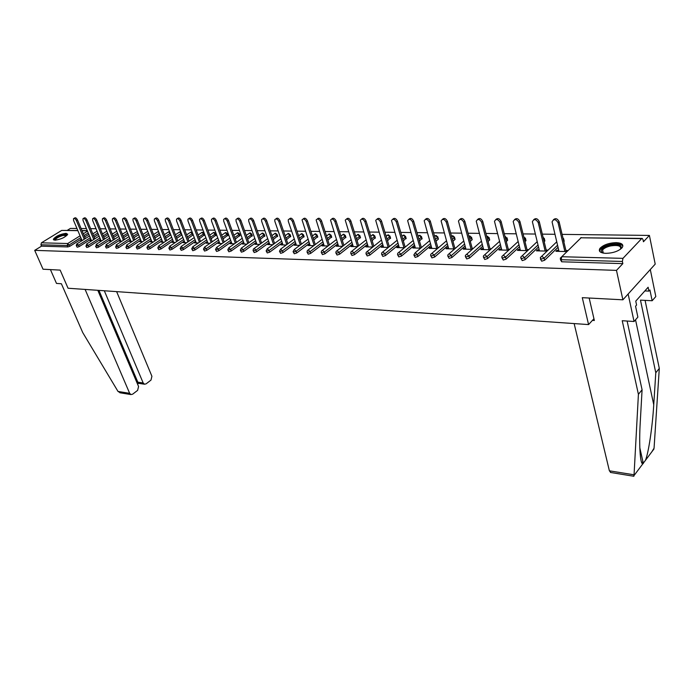 <?xml version="1.0" encoding="UTF-8"?>
<svg xmlns="http://www.w3.org/2000/svg" width="694" height="694" viewBox="0 0 694 694"><rect width="100%" height="100%" fill="white"/><g stroke="black" fill="none" stroke-linecap="round" stroke-linejoin="round"><path stroke-width="1.04" d="M616.211 242.631C608.924 242.917 603.52 244.809 600.006 248.305C598.202 251.263 600.128 252.946 605.793 253.353C613.054 253.11 618.493 251.245 622.093 247.749C623.967 244.696 622.006 242.995 616.211 242.631M66.086 233.323C59.979 234.208 55.728 236.194 53.334 239.274L54.887 240.211C60.994 239.343 65.253 237.357 67.682 234.268L66.086 233.323M649.402 235.431L643.442 241.755L643.008 239.63L642.236 238.415L641.629 238.649L622.952 258.359L622.371 261.464L622.839 263.633L616.48 270.382L622.891 299.808L655.205 264.11L649.402 235.431L562.097 234.372M554.94 234.286L542.318 234.13M535.3 234.043L523.05 233.895M516.163 233.817L504.269 233.67M497.503 233.592L485.947 233.444M479.311 233.366L468.077 233.227M461.562 233.149L450.64 233.019M444.238 232.941L433.62 232.811M427.339 232.733L417.007 232.611M410.831 232.533L400.785 232.412M394.713 232.343L384.936 232.221M378.959 232.152L369.442 232.03M363.578 231.961L354.304 231.848M348.535 231.779L339.505 231.675M333.823 231.605L325.035 231.492M319.448 231.423L310.877 231.328M305.377 231.258L297.032 231.154M291.619 231.093L283.473 230.989M278.147 230.929L270.209 230.833M264.961 230.764L257.222 230.668M252.052 230.608L244.505 230.521M239.413 230.46L232.048 230.365M227.025 230.304L219.842 230.217M214.897 230.156L207.879 230.07M203.004 230.018L196.159 229.931M191.353 229.87L184.673 229.792M179.928 229.731L173.405 229.653M168.729 229.601L162.353 229.523M157.746 229.462L151.518 229.393M146.972 229.332L140.891 229.263M136.406 229.202L130.455 229.133M126.03 229.081L120.218 229.011M115.855 228.959L110.172 228.89M105.861 228.838L100.309 228.768M96.05 228.716L90.619 228.647M86.42 228.595L81.111 228.534M76.956 228.482L70.424 228.404L67.275 230.347M622.891 299.808L582.283 297.665L588.573 324.584L593.943 318.737M588.573 324.584L68.055 288.236L60.161 270.113L43.028 269.211L34.7 250.352L41.519 246.162L67.821 246.951L67.214 245.537L40.911 244.782L41.519 246.162M40.911 244.782L41.432 242.813L61.688 230.417L77.806 230.495M616.48 270.382L34.7 250.352M82.603 240.28L80.452 240.228L81.536 239.551L81.831 240.254M622.839 263.633L561.689 261.794L560.344 259.539M88.832 234.372L84.659 236.984M81.406 239.031L69.816 246.292L67.821 246.951M563.84 240.558L563.823 241.694M558.037 247.29L544.66 260.233L541.702 261.196L540.383 258.975M544.486 240.228L544.868 240.965L544.157 241.668M538.492 247.029L525.15 259.66L522.235 260.606L520.942 258.42M525.618 239.916L526.017 240.636L524.985 241.625M519.442 246.769L506.134 259.105L503.263 260.042L501.988 257.882M507.21 239.612L507.635 240.306L506.299 241.564M500.868 246.5L487.596 258.558L484.759 259.487L483.51 257.353M489.253 239.309L489.695 239.985L488.073 241.486M482.746 246.231L469.517 258.029L466.724 258.94L465.492 256.841M472.041 239.126L472.189 239.673L470.298 241.391M465.075 245.962L451.889 257.509L449.122 258.411L447.916 256.346M454.952 238.849L455.099 239.369L452.948 241.286M447.821 245.693L434.678 257.006L431.954 257.899L430.766 255.852M438.27 238.571L438.408 239.074L436.006 241.182M430.983 245.433L417.883 256.511L415.194 257.396L414.023 255.375M421.969 238.302L419.471 241.061M414.544 245.164L401.488 256.034L398.833 256.901L397.679 254.915M406.042 238.042L403.318 240.931M398.477 244.904L385.474 255.566L382.845 256.424L381.709 254.455M390.479 237.79L387.538 240.801M382.784 244.635L369.824 255.106L367.23 255.956L366.111 254.013M375.254 237.539L372.114 240.662M367.447 244.383L354.539 254.655L351.979 255.496L350.869 253.579M360.377 237.296L357.046 240.523M352.457 244.123L339.6 254.212L337.067 255.045L335.974 253.154M345.82 237.062L342.307 240.376M337.796 243.872L324.983 253.787L322.484 254.611L321.409 252.737M331.585 236.828L327.889 240.228M323.456 243.62L310.704 253.371L308.223 254.178L307.164 252.33M317.652 236.602L313.783 240.072M309.429 243.368L296.728 252.954L294.282 253.761L293.224 251.939M304.015 236.385L299.99 239.924M295.705 243.117L283.048 252.555L280.636 253.353L279.595 251.549M290.656 236.168L286.483 239.768M282.267 242.874L269.671 252.165L267.277 252.946L266.253 251.167M277.583 235.951L273.262 239.612M269.116 242.64L256.572 251.775L254.212 252.555L253.189 250.794M264.778 235.743L260.319 239.456M256.233 242.406L243.75 251.402L241.408 252.174L240.402 250.43M252.234 235.535L247.645 239.3M243.62 242.171L231.189 251.028L228.873 251.792L227.884 250.074M239.933 235.335L235.223 239.144M231.267 241.937L218.888 250.673L216.597 251.428L215.617 249.719M227.892 235.145L223.06 238.979M219.157 241.712L206.838 250.317L204.574 251.063L203.594 249.38M216.077 234.954L211.132 238.823M207.289 241.486L195.023 249.97L192.785 250.708L191.822 249.042M204.496 234.763L199.447 238.667M195.656 241.26L183.45 249.632L181.238 250.361L180.275 248.712M193.218 234.806L187.987 238.51M184.257 241.044L172.103 249.293L169.909 250.022L168.963 248.391M181.897 234.867L176.753 238.354M173.075 240.827L160.982 248.973L158.805 249.693L157.868 248.07M170.759 234.841L165.736 238.198M162.11 240.618L150.069 248.652L147.917 249.363L146.989 247.758M159.828 234.798L154.927 238.042M151.344 240.41L139.364 248.339L137.238 249.042L136.31 247.454M149.106 234.746L144.317 237.886M140.795 240.202L128.867 248.027L126.759 248.73L125.84 247.159M138.592 234.693L133.907 237.738M130.429 240.003L118.561 247.723L116.471 248.417L115.568 246.864M128.269 234.633L123.697 237.582M120.262 239.803L108.446 247.428L106.382 248.114L105.488 246.578M118.136 234.572L113.669 237.435M110.285 239.603L98.522 247.133L96.475 247.819L95.59 246.292M108.186 234.503L103.822 237.279M100.483 239.404L88.78 246.856L86.75 247.524L85.874 246.014M98.427 234.442L94.158 237.131M90.862 239.213L79.211 246.57L77.199 247.238L76.331 245.745M91.088 239.768L89.89 240.445L92.163 240.497M100.717 239.985L99.494 240.671L101.905 240.723M110.528 240.202L109.279 240.896L111.821 240.957M120.522 240.428L119.238 241.13L121.927 241.191M130.698 240.662L129.388 241.365L132.216 241.434M141.064 240.896L139.728 241.607L142.704 241.677M151.63 241.13L150.26 241.85L153.4 241.928M162.405 241.382L160.999 242.102L164.296 242.18M173.379 241.625L171.939 242.353L175.417 242.44M184.578 241.876L183.103 242.614L186.747 242.7M195.994 242.137L194.476 242.883L198.311 242.969M207.636 242.397L206.083 243.152L210.1 243.247M219.512 242.666L217.925 243.429L222.141 243.525M231.631 242.943L230.009 243.707L234.416 243.811M244.002 243.221L242.336 243.993L246.96 244.106M256.624 243.507L254.924 244.288L259.764 244.401M269.524 243.802L267.771 244.583L272.837 244.704M282.684 244.097L280.888 244.895L286.197 245.017M296.138 244.401L294.291 245.208L299.843 245.338M309.88 244.713L307.989 245.52L313.792 245.659M323.916 245.034L321.981 245.85L328.054 245.988M338.273 245.355L336.286 246.179L342.628 246.327M352.951 245.685L350.904 246.526L357.54 246.674M367.959 246.023L365.859 246.873L372.791 247.029M383.314 246.37L381.162 247.229L388.397 247.394M399.024 246.726L397.896 246.7L396.812 247.593L404.376 247.767M415.107 247.09L413.91 247.064L412.835 247.966L420.729 248.148M421.805 247.246L421.267 247.229M431.573 247.463L430.306 247.437L429.23 248.348L437.48 248.539M438.547 247.619L437.845 247.602M448.428 247.845L447.092 247.819L446.025 248.738L454.639 248.938M455.706 248.01L454.813 247.992M465.7 248.235L464.286 248.2L463.228 249.137L472.215 249.346M473.273 248.409L472.198 248.383M483.397 248.634L481.905 248.599L480.847 249.545L490.233 249.762M491.291 248.816L490.007 248.782M501.528 249.042L499.966 249.007L498.908 249.97L508.711 250.196M509.752 249.233L508.268 249.198M520.127 249.467L518.47 249.432L517.429 250.395L527.657 250.638M528.698 249.658L526.998 249.623M539.195 249.901L537.46 249.857L536.419 250.838L547.089 251.089M548.121 250.1L546.195 250.057M558.765 250.343L556.935 250.3L555.903 251.297L567.033 251.558M568.056 250.551L565.896 250.499M90.975 239.76L91.27 240.48M100.578 239.977L100.882 240.705M110.363 240.202L110.658 240.931M120.322 240.428L120.626 241.165M130.472 240.653L130.776 241.399M140.813 240.887L141.116 241.642M151.353 241.13L151.648 241.885M162.092 241.373L162.387 242.137M173.04 241.616L173.335 242.388M184.196 241.868L184.491 242.648M195.578 242.128L195.873 242.917M207.185 242.388L207.48 243.186M219.026 242.657L219.321 243.455M231.102 242.935L231.397 243.741M243.438 243.212L243.724 244.028M256.017 243.499L256.312 244.323M268.864 243.785L269.159 244.618M281.99 244.08L282.276 244.921M295.392 244.383L295.679 245.234M309.082 244.696L309.368 245.555M323.074 245.008L323.361 245.884M337.379 245.338L337.666 246.214M351.997 245.667L352.283 246.552M366.953 246.006L367.23 246.899M382.247 246.353L382.524 247.255M397.896 246.7L398.174 247.619M413.91 247.064L414.179 247.992M430.306 247.437L430.575 248.374M447.092 247.819L447.361 248.764M464.286 248.2L464.555 249.172M481.905 248.599L482.165 249.58M499.966 249.007L500.218 249.996M518.47 249.432L518.73 250.43M537.46 249.857L537.711 250.872M556.935 250.3L557.178 251.323M73.98 218.402L74.588 218.029C75.481 217.413 76.435 218.003 77.442 219.807L76.349 220.475C75.334 218.671 74.379 218.081 73.486 218.697L73.573 220.458L81.927 240.263M76.349 220.475L84.243 239.248M77.442 219.807L85.327 238.562M83.462 218.428L84.052 218.063C84.963 217.422 85.926 218.011 86.95 219.842L85.856 220.518C84.833 218.688 83.861 218.09 82.95 218.74L83.028 220.501L91.391 240.48M85.856 220.518L93.768 239.482M86.95 219.842L94.852 238.797M93.117 218.445L93.69 218.098C94.618 217.43 95.599 218.02 96.64 219.877L95.538 220.562C94.497 218.697 93.517 218.107 92.588 218.775L92.666 220.545L101.02 240.705M95.538 220.562L103.467 239.734M96.64 219.877L104.551 239.04M102.955 218.471L103.501 218.133C104.447 217.439 105.445 218.029 106.503 219.911L105.401 220.605C104.343 218.714 103.345 218.124 102.4 218.818L102.469 220.588L110.832 240.931M105.401 220.605L113.339 239.985M106.503 219.911L114.423 239.283M112.975 218.497L113.495 218.168C114.467 217.439 115.482 218.037 116.549 219.955L115.447 220.649C114.38 218.731 113.356 218.133 112.393 218.862L112.463 220.631L120.817 241.165M115.447 220.649L123.393 240.237M116.549 219.955L124.486 239.534M123.185 218.523L123.679 218.211C124.668 217.448 125.701 218.046 126.785 219.989L125.683 220.692C124.599 218.749 123.558 218.15 122.578 218.905L122.647 220.683L131.001 241.399M125.683 220.692L133.647 240.497M126.785 219.989L134.731 239.786M54.887 240.211C54.453 238.528 57.168 236.732 63.041 234.832C65.739 234.225 67.058 234.399 66.997 235.344M66.719 235.613L63.059 235.457C58.764 236.741 56.162 238.224 55.242 239.898L55.286 240.211M67.665 234.338L63.371 234.451C58.036 236.038 54.809 237.877 53.681 239.951L53.681 239.959M620.453 249.259C621.494 245.945 618.267 244.826 610.781 245.893C606.86 246.795 604.127 248.148 602.574 249.944L603.051 253.067L601.845 252.399C600.032 249.545 602.947 247.064 610.581 244.939C619.43 243.785 622.726 245.225 620.462 249.25M622.874 246.11C621.191 243.759 617.061 243.16 610.486 244.34C605.619 245.459 602.227 247.133 600.31 249.363L599.564 251.219M85.11 289.424L129.665 393.333L130.958 394.565L132.649 394.183L137.62 390.366L138.574 386.506L97.802 290.318M120.513 392.865L118.015 391.451L82.76 332.626L61.384 283.751L56.492 283.421L50.428 269.602M138.731 383.348L137.828 382.177L143.181 382.975L144.482 384.216L146.104 383.851L150.98 380.104L151.917 376.287L116.635 291.627M143.181 382.975L104.326 290.769M137.004 382.802L137.828 382.177L98.964 290.396M610.815 472.51L609.384 470.818L634.056 474.8L633.7 476.231M627.107 321.044L642.08 389.768L640.276 421.935C638.853 444.681 640.198 464.746 642.861 463.774L645.403 460.391C648.396 453.772 652.473 426.879 653.748 404.732L655.787 372.773L640.467 300.129L652.152 300.745L649.931 289.979L648.925 291.116L648.127 287.238L635.756 301.135L636.589 305.048L635.557 306.219L637.873 317.115L634.047 321.496L628.131 294.013L650.295 269.532L655.821 296.546L652.152 300.745M642.08 389.768L638.411 394.322L622.232 320.715L634.047 321.496M634.056 474.8L638.411 394.322M651.761 451.924L654.06 448.159L659.3 368.41L655.787 372.773M659.3 368.41L645.082 300.372M574.146 323.578L609.384 470.818M589.163 298.03L594.35 320.498L592.442 320.368M644.847 290.925L648.925 291.116M133.586 218.549L134.063 218.246C135.07 217.456 136.119 218.055 137.221 220.033L136.119 220.744C135.009 218.757 133.959 218.168 132.953 218.957L133.022 220.727L141.368 241.642M136.119 220.744L144.083 240.766M137.221 220.033L145.176 240.055M144.196 218.575L144.638 218.289C145.662 217.465 146.738 218.063 147.857 220.076L146.746 220.787C145.627 218.775 144.552 218.176 143.528 219L143.589 220.77L151.934 241.894M146.746 220.787L154.727 241.044M147.857 220.076L155.82 240.315M155.005 218.601L155.421 218.332C156.462 217.474 157.555 218.063 158.7 220.119L157.59 220.839C156.445 218.784 155.352 218.194 154.311 219.052L154.372 220.822L162.7 242.145M157.59 220.839L165.571 241.33M158.7 220.119L166.664 240.592M166.022 218.627L166.413 218.376C167.48 217.482 168.59 218.072 169.752 220.154L168.633 220.883C167.471 218.801 166.36 218.211 165.293 219.104L165.354 220.874L173.682 242.397M168.633 220.883L176.632 241.616M169.752 220.154L177.725 240.879M177.265 218.653L177.621 218.428C178.705 217.491 179.841 218.081 181.021 220.198L179.911 220.935C178.722 218.818 177.586 218.22 176.502 219.157L176.562 220.926L184.873 242.657M179.911 220.935L187.9 241.911M181.021 220.198L189.002 241.165M188.733 218.688L189.046 218.48C190.156 217.5 191.31 218.09 192.516 220.25L191.405 220.987C190.199 218.827 189.037 218.237 187.935 219.217L187.987 220.97L196.289 242.926M191.405 220.987L199.404 242.215M192.516 220.25L200.497 241.46M200.427 218.714L200.713 218.532C201.841 217.5 203.021 218.09 204.244 220.293L203.134 221.039C201.902 218.844 200.722 218.254 199.594 219.278L199.646 221.022L207.931 243.195M203.134 221.039L211.132 242.527M204.244 220.293L212.225 241.764M212.364 218.74L212.607 218.584C213.761 217.508 214.958 218.098 216.216 220.336L215.097 221.091C213.847 218.853 212.642 218.263 211.488 219.339L211.54 221.082L219.807 243.473M215.097 221.091L223.095 242.848M216.216 220.336L224.197 242.076M224.552 218.775L224.743 218.645C225.923 217.517 227.146 218.098 228.43 220.38L227.311 221.152C226.027 218.862 224.804 218.28 223.633 219.408L223.685 221.134L231.926 243.75M227.311 221.152L235.309 243.178M228.43 220.38L236.411 242.397M236.992 218.801L237.14 218.697C238.337 217.526 239.586 218.098 240.896 220.432L239.777 221.204C238.476 218.879 237.218 218.298 236.021 219.469L236.073 221.186L244.297 244.036M239.777 221.204L247.775 243.516M240.896 220.432L248.868 242.735M249.693 218.836L249.788 218.766C251.011 217.534 252.295 218.107 253.631 220.484L252.512 221.265C251.176 218.888 249.892 218.315 248.678 219.547L248.73 221.247L256.919 244.331M252.512 221.265L260.502 243.872M253.631 220.484L261.595 243.073M262.662 218.87L262.714 218.836C263.954 217.543 265.264 218.107 266.626 220.527L265.516 221.325C264.145 218.896 262.835 218.332 261.595 219.616L261.647 221.308L269.81 244.635M265.516 221.325L273.488 244.227M266.626 220.527L274.59 243.421M275.908 218.905C277.175 217.552 278.511 218.107 279.908 220.579L278.797 221.377C277.392 218.905 276.056 218.341 274.789 219.703L274.85 221.36L282.978 244.939M278.797 221.377L286.761 244.592M279.908 220.579L287.863 243.785M289.407 218.94C290.717 217.569 292.07 218.133 293.475 220.631L292.365 221.438C290.925 218.914 289.563 218.358 288.27 219.781L288.331 221.421L296.425 245.251M292.365 221.438L300.32 244.973M293.475 220.631L301.422 244.149M303.2 218.974C304.545 217.586 305.933 218.159 307.347 220.683L306.236 221.507C304.761 218.922 303.365 218.376 302.046 219.868L310.166 245.572M306.236 221.507L314.174 245.372M307.347 220.683L315.267 244.54M317.297 219.009C318.685 217.604 320.09 218.185 321.522 220.744L320.411 221.568C318.902 218.931 317.47 218.393 316.134 219.963L324.202 245.902M320.411 221.568L328.331 245.771M321.522 220.744L329.424 244.93M331.706 219.052C333.137 217.621 334.577 218.202 336.017 220.796L334.907 221.629C333.354 218.94 331.897 218.41 330.526 220.059L338.559 246.231M334.907 221.629L342.81 246.188M336.017 220.796L343.894 245.338M346.445 219.096C347.92 217.647 349.386 218.228 350.834 220.857L349.733 221.698C348.136 218.94 346.636 218.428 345.256 220.163L353.237 246.578M349.733 221.698L357.61 246.622M350.834 220.857L358.694 245.763M361.522 219.139C363.04 217.664 364.541 218.254 365.998 220.909L364.897 221.768C363.248 218.948 361.721 218.445 360.316 220.267L368.245 246.925M364.897 221.768L372.73 247.029M365.998 220.909L373.832 246.197M376.946 219.183C378.516 217.682 380.034 218.28 381.518 220.97L380.416 221.837C378.716 218.957 377.154 218.471 375.723 220.38L383.591 247.281M380.416 221.837L388.189 247.394M381.518 220.97L389.317 246.648M392.726 219.235C394.348 217.699 395.901 218.306 397.393 221.03L396.3 221.907C394.548 218.957 392.951 218.489 391.494 220.501L399.302 247.645M396.3 221.907L404.003 247.758M397.393 221.03L405.157 247.116M408.887 219.287C410.562 217.725 412.149 218.324 413.65 221.091L412.557 221.985C410.753 218.957 409.113 218.506 407.638 220.631L415.385 248.027M412.557 221.985L420.191 248.131M413.65 221.091L421.379 247.602M425.431 219.339C427.157 217.743 428.779 218.35 430.306 221.16L429.213 222.054C427.348 218.966 425.665 218.532 424.173 220.761L431.842 248.409M429.213 222.054L436.769 248.521M430.306 221.16L437.983 248.105M442.382 219.391C444.16 217.769 445.817 218.376 447.352 221.221L446.268 222.132C444.342 218.966 442.625 218.558 441.106 220.9L448.697 248.799M446.268 222.132L453.746 248.92M447.352 221.221L454.986 248.626M459.74 219.451C461.579 217.786 463.271 218.402 464.833 221.291L463.748 222.21C461.753 218.966 459.992 218.575 458.456 221.048L465.96 249.198M463.748 222.21L471.139 249.32M464.833 221.291L472.414 249.172M477.541 219.512C479.433 217.803 481.168 218.419 482.746 221.36L481.671 222.288C479.597 218.966 477.793 218.601 476.249 221.204L483.657 249.614M481.671 222.288L488.958 249.736M482.746 221.36L490.268 249.736M495.785 219.582C497.737 217.829 499.507 218.445 501.111 221.429L500.044 222.375C497.893 218.974 496.036 218.636 494.484 221.36L501.788 250.031M500.044 222.375L507.219 250.161M501.111 221.429L508.529 250.196M514.488 219.651C516.501 217.847 518.323 218.463 519.945 221.499L518.886 222.462C516.657 218.974 514.757 218.662 513.187 221.533L520.379 250.465M518.886 222.462L525.957 250.595M519.945 221.499L527.249 250.629M533.677 219.72C535.759 217.873 537.624 218.489 539.264 221.577L538.214 222.548C535.898 218.974 533.946 218.697 532.376 221.707L539.446 250.916M538.214 222.548L545.163 251.046M539.264 221.577L546.447 251.072M553.37 219.798C555.512 217.89 557.429 218.506 559.095 221.655L558.054 222.635C555.642 218.974 553.647 218.731 552.068 221.889L559.008 251.367M558.054 222.635L564.873 251.506M559.095 221.655L566.139 251.532M41.432 242.813L67.743 243.516L80.062 235.83M83.323 233.8L87.505 231.189M87.331 230.781L82.022 230.703M77.867 230.651L61.688 230.417M80.808 237.617L69.209 244.878L67.214 245.537L67.743 243.516L69.816 246.292M641.629 238.649L581.06 237.79L561.776 256.728L622.952 258.359M622.371 261.464L561.194 259.712L561.689 261.794M561.776 256.728L561.194 259.712L560.24 258.229L561.776 256.728M642.011 238.415L581.06 237.79M88.242 232.967L84.069 235.578M90.263 237.79L78.604 245.138L76.713 243.976L76.271 245.598L78.604 245.138L79.211 246.57M97.837 233.019L93.56 235.708M107.605 233.071L103.233 235.847M99.884 237.973L88.173 245.407L88.78 246.856M117.546 233.123L113.079 235.986M109.687 238.155L97.915 245.676L98.522 247.133M127.679 233.175L123.107 236.125M119.672 238.337L107.839 245.954L108.446 247.428M138.002 233.219L133.317 236.264M129.839 238.519L117.954 246.24L118.561 247.723M148.525 233.262L143.727 236.402M140.197 238.71L128.26 246.526L128.867 248.027M159.247 233.297L154.337 236.541M150.754 238.901L138.757 246.821L139.364 248.339M170.707 234.884L170.117 233.366L165.146 236.68M161.511 239.1L149.462 247.125L150.069 248.652M181.637 235.066L181.056 233.54L176.163 236.819M172.485 239.3L160.375 247.428L160.982 248.973M192.793 235.249L192.203 233.713L187.397 236.966M183.667 239.499L171.496 247.741L172.103 249.293M204.157 235.439L203.576 233.887L198.857 237.105M195.066 239.699L182.843 248.053L183.45 249.632M215.747 235.639L215.166 234.06L210.551 237.253M206.699 239.907L194.424 248.383L195.023 249.97M227.563 235.83L226.99 234.242L222.479 237.391M218.567 240.115L206.231 248.712L206.838 250.317M239.63 236.038L239.048 234.433L234.641 237.53M230.677 240.324L218.289 249.051L218.888 250.673M251.931 236.238L251.358 234.624L247.064 237.678M243.039 240.54L230.59 249.398L231.189 251.028M264.492 236.454L263.911 234.815L259.747 237.816M255.652 240.757L243.152 249.745L243.75 251.402M277.305 236.663L276.733 235.014L272.69 237.955M268.535 240.974L255.973 250.109L256.572 251.775M290.396 236.888L289.823 235.214L285.911 238.094M281.686 241.2L269.081 250.473L269.671 252.165M303.764 237.105L303.191 235.422L299.418 238.233M295.123 241.425L282.458 250.846L283.048 252.555M317.41 237.339L316.846 235.63L313.22 238.363M308.856 241.651L296.138 251.228L296.728 252.954M331.359 237.574L330.804 235.847L327.325 238.502M322.884 241.885L310.114 251.618L310.704 253.371M345.612 237.808L345.057 236.064L341.743 238.632M337.223 242.119L324.402 252.017L324.983 253.787M360.186 238.051L359.631 236.29L356.482 238.753M351.893 242.353L339.019 252.434L339.6 254.212M375.081 238.302L374.534 236.524L371.568 238.875M366.892 242.588L353.966 252.85L354.539 254.655M390.314 238.562L389.768 236.758L386.992 238.996M382.229 242.831L369.26 253.275L369.824 255.106M405.895 238.823L405.357 237.001L402.78 239.109M397.931 243.073L384.91 253.718L385.474 255.566M421.839 239.083L421.301 237.244L418.933 239.213M413.997 243.316L400.924 254.169L401.488 256.034M438.157 239.361L437.628 237.495L435.476 239.309M430.445 243.559L417.328 254.62L417.883 256.511M454.865 239.638L454.336 237.756L452.419 239.404M447.292 243.802L434.132 255.097L434.678 257.006M471.972 239.924L471.452 238.016L469.777 239.482M464.546 244.045L451.343 255.574L451.889 257.509M489.496 240.219L488.984 238.285L487.561 239.551M482.235 244.288L468.979 256.069L469.517 258.029M507.444 240.523L506.941 238.562L505.796 239.603M500.357 244.531L487.067 256.58L487.596 258.558M525.844 240.827L525.349 238.849L524.49 239.647M518.939 244.774L505.614 257.092L506.134 259.105M544.712 241.148L544.226 239.144L543.671 239.664M537.997 245.017L524.629 257.63L525.15 259.66M564.057 241.469L563.346 239.664M557.551 245.251L544.148 258.177L544.66 260.233M106.815 231.171L102.46 233.982M86.672 244.028L86.143 246.075L88.173 245.407L86.672 244.028M116.774 231.215L112.307 234.095M96.397 244.288L95.867 246.361L97.915 245.676L96.397 244.288M126.941 231.345L122.326 234.208M106.312 244.548L105.774 246.639L107.839 245.954L106.312 244.548M137.343 231.57L132.537 234.32M116.401 244.817L115.863 246.934L117.954 246.24L116.401 244.817M147.987 231.891L147.31 231.631L142.947 234.433M126.69 245.095L126.143 247.229L128.26 246.526L126.69 245.095M158.891 232.395L157.816 231.779L153.548 234.546M137.169 245.372L136.241 247.264L136.623 247.524L138.757 246.821L137.169 245.372M170.177 233.331L168.529 231.935L164.357 234.65M147.848 245.659L146.911 247.558L147.31 247.836L149.462 247.125L147.848 245.659M181.308 233.34L179.451 232.091L175.374 234.763M158.744 245.954L157.79 247.862L158.197 248.148L160.375 247.428L158.744 245.954M192.637 233.271L192.203 233.713L190.581 232.247L186.608 234.876M169.848 246.249L168.876 248.166L169.301 248.461L171.496 247.741L169.848 246.249M203.932 233.219L203.576 233.887L201.928 232.412L198.059 234.988M181.177 246.552L180.188 248.478L180.631 248.79L182.843 248.053L181.177 246.552M215.513 233.392L215.166 234.06L213.492 232.568L209.753 235.093M192.732 246.856L191.726 248.799L192.177 249.12L194.424 248.383L192.732 246.856M227.328 233.566L226.99 234.242L225.298 232.742L221.672 235.205M204.522 247.177L203.498 249.12L203.967 249.458L206.231 248.712L204.522 247.177M239.378 233.748L239.048 234.433L237.339 232.906L233.835 235.309M216.554 247.498L215.513 249.45L215.999 249.805L218.289 249.051L216.554 247.498M251.67 233.93L251.358 234.624L249.623 233.089L246.257 235.413M228.838 247.827L227.779 249.788L228.274 250.161L230.59 249.398L228.838 247.827M264.223 234.121L263.911 234.815L262.159 233.262L258.931 235.518M241.373 248.157L240.298 250.135L240.809 250.517L243.152 249.745L241.373 248.157M277.036 234.312L276.733 235.014L274.954 233.444L271.875 235.622M254.178 248.504L253.44 248.981L253.084 250.482L253.614 250.881L255.973 250.109L254.178 248.504M290.109 234.511L289.823 235.214L288.019 233.626L285.095 235.717M267.251 248.851L266.14 250.838L266.687 251.263L269.081 250.473L267.251 248.851M303.469 234.711L303.191 235.422L301.361 233.817L298.602 235.813M280.61 249.207L279.474 251.202L280.046 251.644L282.458 250.846L280.61 249.207M317.115 234.919L316.846 235.63L314.998 234.008L312.404 235.908M294.256 249.571L293.102 251.575L293.692 252.035L296.138 251.228L294.256 249.571M331.055 235.127L330.804 235.847L328.921 234.208L326.51 235.995M308.205 249.944L307.347 250.551L307.034 251.957L307.642 252.434L310.114 251.618L308.205 249.944M345.3 235.344L345.057 236.064L343.148 234.416L340.928 236.081M322.467 250.326L321.582 250.968L321.279 252.338L321.903 252.842L324.402 252.017L322.467 250.326M359.856 235.561L359.631 236.29L357.696 234.615L355.666 236.16M337.058 250.716L336.13 251.402L335.835 252.737L336.486 253.267L339.019 252.434L337.058 250.716M374.743 235.787L374.534 236.524L372.565 234.832L370.743 236.229M351.971 251.115L351.008 251.844L350.73 253.145L351.398 253.692L353.966 252.85L351.971 251.115M389.967 236.012L389.768 236.758L387.773 235.049L386.168 236.298M367.239 251.523L366.232 252.295L365.972 253.553L366.658 254.125L369.26 253.275L367.239 251.523M405.539 236.246L405.357 237.001L403.335 235.266L401.956 236.359M382.854 251.939L381.804 252.763L381.561 253.978L382.281 254.577L384.91 253.718L382.854 251.939M421.475 236.489L421.301 237.244L419.254 235.492L418.118 236.402M398.842 252.373L397.757 253.241L397.523 254.412L398.269 255.036L400.924 254.169L398.842 252.373M437.784 236.732L437.628 237.495L435.546 235.726L434.591 236.194M415.212 252.807L413.867 254.845L414.639 255.505L417.328 254.62L415.212 252.807M454.483 236.992L454.336 237.756L452.219 235.96L451.516 236.16M431.98 253.258L430.801 254.238L430.61 255.297L431.399 255.991L434.132 255.097L431.98 253.258L446.468 240.861M471.573 237.244L471.452 238.016L468.901 236.255M449.157 253.718L447.934 254.767L447.751 255.765L448.584 256.476L451.343 255.574L449.157 253.718L463.722 241.035M489.088 237.513L488.984 238.285L486.746 236.454M466.767 254.186L465.492 255.297L465.327 256.233L466.186 256.988L468.979 256.069L466.767 254.186L481.41 241.208M484.811 254.672L483.492 255.852L483.345 256.719L484.23 257.5L487.067 256.58L484.811 254.672L499.533 241.373M505.059 236.741L506.941 238.562L505.371 236.498M507.036 237.782L507.635 240.306M503.315 255.166L501.944 256.416L501.814 257.214L502.734 258.029L505.614 257.092L503.315 255.166L518.114 241.538M523.866 237.14L525.523 238.649L523.77 236.758M525.427 238.068L526.017 240.636M522.296 255.67L520.873 257.006L520.76 257.726L521.723 258.576L524.629 257.63L522.296 255.67L537.182 241.686M543.185 237.669L544.382 238.962L543.046 237.096M544.287 238.354L544.868 240.965M541.78 256.19L540.296 257.604L541.199 259.14L544.148 258.177L541.78 256.19M563.051 238.424L563.719 239.283L562.86 237.6M563.623 238.649L564.196 241.312M118.015 391.451L129.665 393.333M634.064 475.494L642.861 463.774M645.403 460.391L653.965 448.983M642.904 461.562L641.898 462.889M635.531 319.795L653.748 404.732M81.953 230.547L87.262 230.625M97.073 231.18L92.796 233.869M89.491 235.951L77.043 243.776M99.112 236.099L86.594 244.028M108.906 236.255L96.319 244.288M118.891 236.42L106.225 244.548M129.049 236.576L116.314 244.826M147.622 231.492L147.18 231.64M139.407 236.741L126.603 245.095M158.137 231.64L157.685 231.796M149.965 236.906L137.082 245.372M168.85 231.787L168.39 231.943M160.722 237.07L147.77 245.659M179.763 231.943L179.304 232.1M171.687 237.235L158.657 245.954M180.865 232.186L180.136 231.926M190.893 232.1L190.434 232.256M182.86 237.4L169.77 246.249M192.481 232.863L191.266 232.082M202.24 232.264L201.772 232.421M194.268 237.574L181.099 246.552M204.583 234.988L204.001 233.436L202.613 232.247M213.813 232.421L213.336 232.585M205.892 237.747L192.654 246.864M216.164 235.188L215.582 233.618L214.186 232.403M225.611 232.594L225.134 232.75M217.76 237.921L204.444 247.177M227.979 235.396L227.398 233.809L225.984 232.568M237.652 232.759L237.166 232.924M229.87 238.103L216.476 247.498M240.029 235.604L239.456 233.999L238.025 232.742M249.935 232.932L249.45 233.097M242.223 238.276L228.76 247.827M252.33 235.813L251.757 234.19L250.308 232.915M262.471 233.106L261.976 233.279M254.837 238.458L241.295 248.157M264.874 236.029L264.301 234.399L262.844 233.089M275.275 233.288L274.772 233.462M267.711 238.641L254.099 248.504M277.687 236.255L277.114 234.598L275.648 233.271M288.34 233.47L287.828 233.644M280.87 238.823L267.181 248.851M290.769 236.481L290.196 234.815L288.713 233.453M301.682 233.661L301.17 233.835M294.299 239.005L280.541 249.207M304.119 236.715L303.556 235.023L302.055 233.644M315.31 233.852L314.79 234.025M308.032 239.187L294.195 249.571M317.765 236.949L317.201 235.249L315.683 233.835M329.234 234.043L328.704 234.225M322.059 239.378L308.145 249.944M331.706 237.192L331.142 235.474L329.607 234.025M343.469 234.242L342.931 234.433M336.399 239.56L322.415 250.326M345.942 237.443L345.386 235.7L343.834 234.225M358.017 234.451L357.471 234.641M351.069 239.751L337.006 250.716M360.507 237.704L359.952 235.943L358.382 234.433M372.886 234.659L372.331 234.85M366.059 239.933L351.927 251.115M375.385 237.964L374.838 236.177L373.251 234.641M388.093 234.876L387.53 235.066M381.405 240.124L367.195 251.523M390.609 238.233L390.063 236.428L388.458 234.85M403.656 235.093L403.075 235.292M397.098 240.306L382.819 251.939M406.181 238.502L405.634 236.68L404.012 235.075M419.575 235.318L418.985 235.518M413.173 240.497L398.807 252.373M422.108 238.788L421.57 236.94L419.922 235.292M435.867 235.544L435.259 235.752M429.621 240.679L415.186 252.807M438.408 239.074L437.879 237.209L436.214 235.526M452.54 235.778L451.924 235.986M455.099 239.369L454.579 237.487L452.887 235.76M469.621 236.021L468.988 236.229M472.189 239.673L471.677 237.764L469.959 235.995M489.695 239.985L489.192 238.051L487.457 236.246M556.735 241.833L541.771 256.19M581.381 237.582L580.635 237.834M579.525 239.291L561.767 256.728M603.277 253.11L602.574 249.944M602.687 252.816L601.845 252.399M144.482 384.216L138.592 383.331M138.618 383.34L137.568 384.138M119.871 392.761L130.958 394.565M639.807 447.743L643.338 463.497M610.468 472.458L633.891 476.266"/></g></svg>
